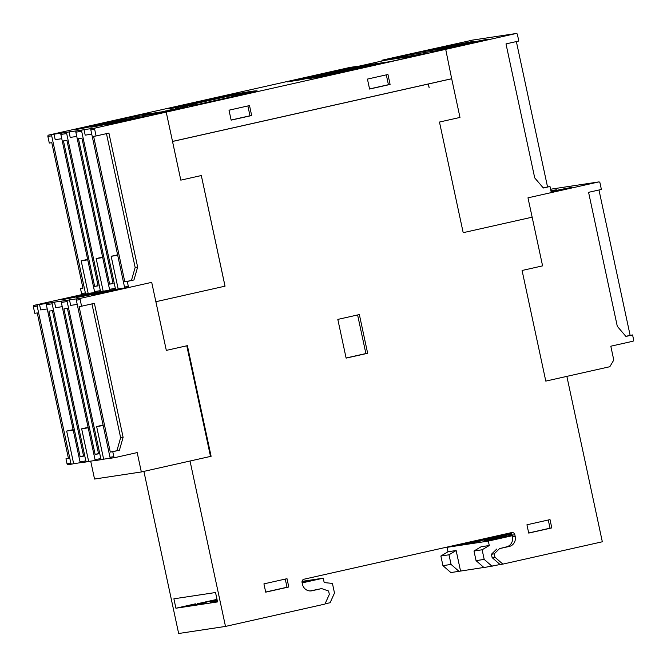 <?xml version="1.0" encoding="UTF-8"?>
<svg xmlns="http://www.w3.org/2000/svg" width="667" height="667" viewBox="0 0 667 667"><rect width="100%" height="100%" fill="white"/><g stroke="black" fill="none" stroke-linecap="round" stroke-linejoin="round"><path stroke-width="1" d="M512.281 535.393L475.746 541.321L484.2 539.42L484.334 540.02M480.24 541.129L450.925 546.506L489.82 538.136M506.637 535.201L475.863 540.987L469.043 542.713L480.223 541.07M217 599.375L197.09 603.802L206.17 602.726L189.303 605.519L195.398 603.843L175.913 608.221L217.55 601.926L215.533 592.521L173.895 598.816L175.913 608.221M463.282 44.13A17.542 0.425 167.9 0 1 439.678 48.783A17.542 0.425 167.9 0 1 450.375 46.081A17.542 0.425 167.9 0 1 473.987 41.429A17.542 0.425 167.9 0 1 463.282 44.13M478.272 41.863A17.542 0.425 167.9 0 1 454.669 46.515A17.542 0.425 167.9 0 1 465.366 43.814A17.542 0.425 167.9 0 1 488.969 39.161A17.542 0.425 167.9 0 1 478.272 41.863M448.291 46.398A17.542 0.425 167.9 0 1 424.687 51.051A17.542 0.425 167.9 0 1 435.384 48.349A17.542 0.425 167.9 0 1 458.996 43.697A17.542 0.425 167.9 0 1 448.291 46.398M551.084 191.554A17.542 0.425 167.9 0 1 571.577 187.594A17.542 0.425 167.9 0 1 560.88 190.295A17.542 0.425 167.9 0 1 551.259 192.379M114.399 122.503A17.542 0.425 167.9 0 1 90.787 127.155A17.542 0.425 167.9 0 1 101.484 124.454A17.542 0.425 167.9 0 1 125.096 119.802A17.542 0.425 167.9 0 1 114.399 122.503M129.381 120.235A17.542 0.425 167.9 0 1 105.778 124.887A17.542 0.425 167.9 0 1 116.475 122.186A17.542 0.425 167.9 0 1 140.087 117.534A17.542 0.425 167.9 0 1 129.381 120.235M99.408 124.771A17.542 0.425 167.9 0 1 75.796 129.423A17.542 0.425 167.9 0 1 86.502 126.722A17.542 0.425 167.9 0 1 110.105 122.069A17.542 0.425 167.9 0 1 99.408 124.771M512.006 534.484L508.988 535.217L512.123 534.759M512.314 535.559L484.659 540.629L496.698 539.161M511.122 533.408L501.809 535.418L511.672 533.942M217.217 600.375L203.46 602.434L217.092 599.775M217.409 601.267L210.172 602.343L217.309 600.792M506.628 535.142L495.448 536.777L510.839 533.225M95.373 292.429A17.542 0.425 167.9 0 1 84.884 295.014A17.542 0.425 167.9 0 1 61.281 299.666A17.542 0.425 167.9 0 1 71.978 296.965A17.542 0.425 167.9 0 1 89.937 293.205L88.186 293.463L81.182 260.83L87.736 259.838M125.354 287.894A17.542 0.425 167.9 0 1 114.866 290.478A17.542 0.425 167.9 0 1 91.254 295.131A17.542 0.425 167.9 0 1 101.959 292.429A17.542 0.425 167.9 0 1 119.918 288.669L118.159 288.928L111.164 256.295L117.717 255.303M110.363 290.162A17.542 0.425 167.9 0 1 99.875 292.746A17.542 0.425 167.9 0 1 76.263 297.399A17.542 0.425 167.9 0 1 86.968 294.697A17.542 0.425 167.9 0 1 104.927 290.937L103.177 291.196L96.173 258.563L102.726 257.57M143.897 471.386L178.656 633.508L225.496 626.421L190.037 461.022L211.105 456.286L187.394 345.656L166.316 350.383L155.886 301.709L225.046 286.168L201.326 175.538L180.815 180.14L172.528 141.471L451.692 78.764L459.98 117.434L439.47 122.044L463.19 232.675L532.149 217.184L542.588 265.866L522.078 270.477L545.798 381.107L566.867 376.371L602.326 541.779L502.86 564.115L494.931 557.203L494.214 553.843L499.541 548.624L509.28 546.44A8.488 7.879 81.4 0 0 515.191 536.418L514.841 534.759A2.826 2.626 81.4 0 0 511.681 532.566L304.044 579.206A2.826 2.626 81.4 0 0 302.068 582.549L302.426 584.209A8.488 7.879 81.4 0 0 311.389 590.87A8.488 7.879 81.4 0 0 311.898 590.779L321.636 588.586L328.614 591.037L329.331 594.397L324.954 604.077L225.496 626.421M428.206 84.025L429.181 87.819L428.364 84.009M166.233 112.114L172.52 141.421L451.676 78.714L445.706 49.341L95.456 127.997A1.134 1.051 -98.6 0 0 94.672 129.331L96.098 135.968L108.913 133.092L137.635 267.083L133.95 279.957L127.28 281.457L128.347 286.435A1.134 1.051 81.4 0 0 129.548 287.327L80.94 298.241A1.134 1.051 -98.6 0 0 80.148 299.583L81.574 306.22L94.389 303.335L123.112 437.327L119.426 450.208L110.288 452.076L79.098 306.595L81.574 306.22M249.525 105.578L251.659 115.541L231.149 120.143L229.014 110.188L249.525 105.578M369.576 89.053L367.442 79.09L387.952 74.487L390.087 84.442L369.576 89.053M512.423 34.067A1.134 1.051 81.4 0 0 512.356 34.075L516.191 33.492A1.134 1.051 -98.6 0 0 516.125 33.508L445.706 49.341M445.373 49.408L438.311 50.484L445.373 49.408M438.427 50.442L398.574 56.495L381.941 60.23L427.522 53.26L390.228 61.639L350.158 67.367L119.585 119.16M158.954 113.215L126.463 118.134L126.697 119.21M151.184 113.907L157.896 112.398M160.739 112.473L167.692 110.914M163.056 112.364L174.496 109.888L163.056 112.364M390.704 58.671L398.674 56.887L390.704 58.671M405.152 55.961L395.89 57.887L405.511 55.861M172.695 109.346L166.075 110.914L172.169 109.605M166.075 110.914L165.599 110.964M175.413 108.804L177.305 108.454M182.733 107.612L172.194 109.98L182.741 107.654M187.986 106.82L177.455 109.188L187.994 106.862M149.166 112.965L126.68 117.867L149.166 112.965M168.009 108.871L227.822 95.489A99.033 2.418 167.9 0 1 257.179 90.962A99.033 2.418 167.9 0 1 257.137 91.054L198.816 104.21L168.009 108.871M308.979 78.314L330.649 73.545L347.307 71.019L322.311 76.63A573.837 14.024 -12.1 0 0 307.162 78.814L308.979 78.331M288.861 81.466L346.115 68.701A573.837 14.024 -12.1 0 0 356.878 67.192L301.217 79.698A573.837 14.024 -12.1 0 0 287.152 81.949L288.861 81.474M363.382 66.191A573.837 14.024 -12.1 0 0 381.341 63.373L356.528 68.951L339.636 71.486L363.39 66.225M186.635 107.237L180.015 108.804L186.11 107.495M180.015 108.804L179.54 108.854M189.345 106.695L191.246 106.345M174.946 109.563L187.36 106.912L174.37 109.63M181.516 108.196L181.933 108.137M180.574 107.987L181.057 107.879M399.867 57.287L407.845 55.494L399.65 57.312M401.367 56.912L400.684 57.145M401.184 56.57L402.301 56.353M395.473 57.771L394.781 58.046M391.212 58.396L396.515 57.204L391.037 58.413M390.037 58.621L389.32 58.821L390.045 58.679M175.288 109.797L166.258 111.889L177.164 109.463M167.334 111.106L159.079 112.965L167.334 111.106M157.537 112.59L149.291 114.449L157.537 112.59M151.442 113.398L142.421 115.499L153.318 113.065M142.071 115.549L145.706 114.799M90.704 461.139L94.539 479.039L141.337 471.953L210.505 456.42L186.785 345.789M71.978 464.082L68.292 464.641A1.134 1.051 -98.6 0 1 67.034 463.765L65.966 458.788L68.401 458.237M65.966 458.788L68.443 458.412L37.252 312.923L34.776 313.298L33.35 306.662L37.177 306.086A1.134 1.051 81.4 0 1 37.961 304.744L52.951 302.476A1.134 1.051 81.4 0 0 52.159 303.818L85.843 460.914A1.134 1.051 81.4 0 0 87.102 461.789L88.653 461.447L81.657 428.806L88.202 427.814M126.463 118.134L119.41 119.185L48.658 135.076A1.134 1.051 81.4 0 0 47.874 136.418L49.291 143.055L51.776 142.68L82.958 288.161L80.482 288.536L81.549 293.513A1.134 1.051 81.4 0 0 82.75 294.405L34.142 305.328A1.134 1.051 81.4 0 0 33.35 306.662M330.515 73.904L338.202 72.736L317.967 77.005L330.515 73.904L330.615 74.337M326.005 73.92L325.863 73.287L331.074 72.503L331.157 72.92M331.074 72.503L335.668 71.469L332.858 72.586L321.361 74.821M321.327 74.687L300.742 78.931L325.863 73.287M348.974 69.752L369.21 65.491L356.662 68.593L348.974 69.752M392.404 58.296L396.898 57.362L392.413 58.296M326.522 75.78L322.845 76.538M326.513 75.771L346.99 71.119L330.14 73.653L307.67 78.706A574.404 14.032 167.9 0 1 322.845 76.513M287.652 81.866L345.581 68.818A574.404 14.032 167.9 0 0 356.361 67.309L301.734 79.606M287.644 81.833A574.404 14.032 167.9 0 1 301.726 79.581M340.195 71.419L362.865 66.308A574.404 14.032 167.9 0 0 380.84 63.482L357.053 68.859M340.187 71.369L357.045 68.834M176.021 109.38L177.139 109.213M395.706 57.387L392.238 58.171L395.723 57.445M356.311 66.767L385.067 60.305L418.993 55.178M395.489 57.57L397.424 57.27M176.755 108.563L177.172 108.513M169.86 110.197L172.011 109.455M253.327 91.963A99.033 2.418 -12.1 0 0 227.997 96.323L224.437 97.065L224.254 96.231M179.915 107.07L224.437 97.065M190.687 106.462L191.104 106.403M184.442 107.871L185.943 107.345M179.59 108.521L183.767 107.512M174.962 109.621L176.33 109.205M407.145 55.678L407.829 55.553M403.026 56.603L404.344 56.261M397.24 57.395L397.799 57.27M393.83 58.262L394.797 57.896M391.229 58.446L392.846 58.021M388.486 59.063L389.545 58.763M395.823 57.387L396.49 57.27M247.882 105.953L249.992 115.791L231.124 120.027M384.792 59.722L384.926 60.338M383.967 60.555L383.842 59.938M386.31 74.854L388.419 84.692L369.551 88.936M381.941 60.23L382.108 60.972M251.659 115.541L249.992 115.791M172.528 141.471L166.216 112.114L159.146 113.173L148.449 115.916L106.395 122.278L126.463 118.117M390.087 84.442L388.419 84.692M428.414 83.992L451.692 78.764M265.708 592.163L288.778 586.985L287.002 578.689L263.932 583.867L265.708 592.163M346.123 358.121L367.65 353.285L359.355 314.566L337.819 319.401L346.123 358.121M528.723 533.083L551.792 527.905L550.017 519.61L526.947 524.787L528.723 533.083M129.473 287.335L125.78 287.894A1.134 1.051 81.4 0 1 125.704 287.902L129.548 287.327A1.134 1.051 81.4 0 0 129.615 287.31L151.709 282.349L166.316 350.383M76.755 136.427L70.202 137.419L69.018 131.883L76.63 130.849A1.134 1.051 81.4 0 0 75.846 132.183L81.674 131.299L115.358 288.402A1.134 1.051 81.4 0 0 116.617 289.278L118.159 288.928M116.483 289.295L110.789 290.162A1.134 1.051 81.4 0 1 110.722 290.17L116.55 289.295M61.764 138.694L55.211 139.686L54.027 134.15L61.647 133.117A1.134 1.051 81.4 0 0 60.855 134.451L66.683 133.567L100.367 290.67A1.134 1.051 81.4 0 0 101.626 291.546L103.177 291.196M101.492 291.562L95.798 292.429A1.134 1.051 -98.6 0 1 94.539 291.554L60.855 134.451M47.874 136.418L51.693 135.835L85.376 292.938A1.134 1.051 81.4 0 0 86.635 293.813L88.186 293.463M86.502 293.839L82.816 294.389A1.134 1.051 81.4 0 1 82.75 294.405L86.568 293.83M62.231 306.67L55.686 307.662L54.494 302.134L52.951 302.476M54.494 302.134L67.942 300.208A1.134 1.051 81.4 0 0 67.15 301.551L100.834 458.646A1.134 1.051 81.4 0 0 102.093 459.521L103.643 459.179L96.64 426.538L103.193 425.546M77.222 304.402L70.669 305.394L69.485 299.867L67.942 300.208M69.485 299.867L80.94 298.241M80.123 456.645L48.933 311.155L52.41 310.63L83.6 456.12L80.123 456.645L83.542 455.878M95.114 454.377L98.583 453.852L67.392 308.362L63.924 308.888L95.114 454.377L98.533 453.61M86.968 461.814L81.274 462.673A1.134 1.051 -98.6 0 1 80.015 461.797L46.331 304.694A1.134 1.051 -98.6 0 1 47.124 303.36M73.12 429.631L66.667 431.074L73.212 430.082M47.24 308.938L40.695 309.93L39.511 304.402M68.226 464.649L72.044 464.074A1.134 1.051 81.4 0 1 70.852 463.181L37.177 306.086M72.044 464.074A1.134 1.051 81.4 0 0 72.119 464.065L73.662 463.715L66.667 431.074M77.097 298.824A1.134 1.051 -98.6 0 0 76.313 300.158L109.988 457.262A1.134 1.051 81.4 0 0 111.256 458.137L114.957 457.579M103.093 425.087L96.64 426.538M62.114 301.092A1.134 1.051 -98.6 0 0 61.322 302.426L95.006 459.53A1.134 1.051 81.4 0 0 96.265 460.405L101.959 459.546M88.102 427.355L81.657 428.806M141.337 471.953L137.185 452.593L115.091 457.562A1.134 1.051 -98.6 0 1 113.832 456.678L112.765 451.701L110.288 452.076M80.732 462.64L73.662 463.715M110.714 458.104L103.643 459.179M95.723 460.372L88.653 461.447M91.946 303.885L120.635 437.702L116.95 450.584M120.635 437.702L123.112 437.327M119.426 450.208L112.765 451.701M210.497 456.378L211.105 456.286M201.309 175.538L225.021 286.176L155.861 301.709L151.709 282.349M325.062 603.852L330.115 602.718L334.492 593.038L332.424 583.4L324.187 582.591L323.237 578.172L302.051 581.374M310.197 590.954L321.636 588.586M514.841 534.759L512.231 535.151A2.826 2.626 81.4 0 0 510.03 532.933M509.28 546.44L506.495 546.865A8.488 7.879 81.4 0 0 512.406 536.835L515.191 536.418M506.495 546.865L499.541 548.624M496.748 549.049L491.421 554.269L494.214 553.843M494.931 557.203L492.138 557.62L500.075 564.54L502.86 564.115M500.075 564.54L483.975 567.559L476.046 560.639L484.192 559.405L492.129 566.325M483.867 567.459L450.867 572.569L442.93 565.649L440.87 556.02L448.016 551.751L456.145 550.525L460.538 570.994M463.19 232.675L532.149 217.184L527.981 197.832L598.708 181.941A1.134 1.051 -98.6 0 1 599.966 182.816L601.392 189.453L588.577 192.329L617.3 326.321L625.921 336.435L632.583 334.942L633.65 339.92A1.134 1.051 -98.6 0 1 632.858 341.254L610.814 346.206L613.782 360.038L609.838 366.717L566.867 376.371M566.825 376.38L545.798 381.107M172.511 141.479L180.815 180.14M285.259 579.073L287.01 587.252L288.778 586.985M287.01 587.252L265.683 592.038M357.612 314.957L365.883 353.552L367.65 353.285M365.883 353.552L346.09 357.996M548.274 520.002L550.025 528.172L551.792 527.905M550.025 528.172L528.698 532.966M80.482 288.536L82.925 287.994M302.018 582.166L319.368 578.989L302.134 582.858M302.151 582.908L323.237 578.172M496.898 536.326L470.66 541.779M512.231 535.151L512.406 536.835M512.164 535.734L488.327 541.087L489.278 545.514L482.133 549.775L484.192 559.405M492.138 557.62L491.421 554.269M458.996 571.336L451.067 564.424L442.93 565.649M482.133 549.775L473.987 551.009L481.132 546.74L489.278 545.514M488.327 541.087L447.065 547.332L448.016 551.751M496.673 539.036L512.339 535.643M512.239 535.176L484.2 539.42M447.065 547.332L470.71 542.004M496.857 536.126L489.745 537.785M516.191 33.492A1.134 1.051 -98.6 0 1 517.384 34.384L518.809 41.02L505.995 43.897L534.717 177.889L543.338 188.002L550 186.502L551.301 192.588M54.027 134.15L52.485 134.501A1.134 1.051 -98.6 0 0 51.693 135.835M69.018 131.883L67.475 132.233A1.134 1.051 -98.6 0 0 66.683 133.567M91.746 134.159L85.193 135.151L84.009 129.615L82.458 129.965A1.134 1.051 -98.6 0 0 81.674 131.299M84.009 129.615L91.621 128.581A1.134 1.051 81.4 0 0 90.837 129.915L94.672 129.331M110.247 290.128L104.927 290.937M115.358 288.402L109.521 289.286A1.134 1.051 81.4 0 0 110.722 290.17M125.238 287.861L119.918 288.669M128.347 286.435L124.512 287.018A1.134 1.051 81.4 0 0 125.704 287.902M95.256 292.396L89.937 293.205M106.47 133.642L135.159 267.459L137.635 267.083M96.098 135.968L93.613 136.343L124.804 281.833L127.28 281.457M133.95 279.957L124.804 281.833M135.159 267.459L131.474 280.332M473.987 551.009L476.046 560.639M451.067 564.424L448.999 554.786L440.87 556.02M456.145 550.525L448.999 554.786M552.084 188.994A1.134 1.051 81.4 0 0 551.951 189.011L550.6 189.32M625.788 336.285L632.583 334.942M565.049 187.035A1.134 1.051 81.4 0 0 564.916 187.052L555.753 188.436A1.134 1.051 -98.6 0 1 556.286 188.469M550.909 190.754A17.542 0.425 167.9 0 1 556.586 189.862A17.542 0.425 167.9 0 1 551.042 191.379M595.031 182.5A1.134 1.051 81.4 0 0 594.889 182.516L585.734 183.9A1.134 1.051 -98.6 0 1 586.268 183.934M580.04 184.767A1.134 1.051 81.4 0 0 579.898 184.784L570.744 186.168A1.134 1.051 -98.6 0 1 571.277 186.201M438.311 50.484L458.371 46.306L416.316 52.668L405.628 55.428M512.356 34.075A1.134 1.051 81.4 0 0 512.289 34.084L503.126 35.468A1.134 1.051 -98.6 0 1 503.668 35.501M497.432 36.335A1.134 1.051 81.4 0 0 497.299 36.352L488.136 37.736A1.134 1.051 -98.6 0 1 488.678 37.769M482.441 38.603A1.134 1.051 81.4 0 0 482.308 38.619L473.145 40.003A1.134 1.051 -98.6 0 1 473.687 40.037M473.145 40.003L398.574 56.478L405.628 55.411M550 186.502L543.205 187.852M122.536 119.843L122.361 119.043M117.851 120.552L117.675 119.752M94.647 286.393L98.116 285.868L66.925 140.387L63.457 140.912L94.647 286.393L98.066 285.626M102.626 257.112L96.173 258.563M109.521 289.286L75.846 132.183M81.916 138.119L113.107 283.6L109.638 284.125L78.448 138.644L81.916 138.119M117.617 254.844L111.164 256.295M124.512 287.018L90.837 129.915M87.635 259.38L81.182 260.83M630.123 335.309L598.974 189.995M516.366 41.571L547.524 186.877M416.55 53.752L416.316 52.668M109.638 284.125L113.056 283.358M177.172 109.513L178.097 109.405M165.908 111.939L167.45 111.539M167.459 111.589L167.967 111.497M167.984 111.556L169.543 111.197M169.551 111.247L169.993 111.081M170.002 111.139L170.502 110.847M170.51 110.905L172.078 110.472M172.094 110.53L175.296 109.847M163.849 112.248L173.278 110.072M173.287 110.122L173.712 110.063M168.126 110.989L169.235 110.68M169.251 110.739L171.502 110.397M159.872 112.848L160.98 112.54M160.997 112.59L162.806 112.264M162.823 112.314L165.124 111.739M164.307 111.864L165.149 111.614M165.166 111.672L166.758 111.372M166.775 111.431L169.21 110.822M157.47 113.207L162.156 112.031M154.06 113.724L163.482 111.547M162.156 112.039L165.933 111.172M158.329 112.473L159.446 112.164M159.463 112.214L161.714 111.873M150.075 114.324L151.192 114.015M151.209 114.074L153.018 113.74M153.035 113.799L155.336 113.223M154.519 113.348L155.361 113.098M155.378 113.157L156.97 112.856M156.978 112.915L159.421 112.306M147.791 114.674L152.359 113.498M145.706 114.991L155.136 112.815M155.144 112.873L155.828 112.765M153.335 113.123L154.26 113.015M143.622 115.199L144.139 115.166L143.605 115.149M145.714 114.857L146.148 114.691M146.165 114.749L146.665 114.457M146.673 114.507L148.224 114.082M148.241 114.14L151.459 113.457M172.503 141.462L428.156 84.042M488.978 539.745L489.078 540.187M510.605 533.483L510.73 534.084M212.248 600.508L212.381 601.109M217.1 600.825L217.2 601.301M469.943 543.08L469.843 542.638M496.34 537.152L496.248 536.71M197.999 604.202L197.899 603.735M227.822 95.489L227.997 96.323M34.142 305.328L37.961 304.744M70.852 463.181L67.034 463.765M85.843 460.914L80.015 461.797M46.331 304.694L52.159 303.818M100.834 458.646L95.006 459.53M61.322 302.426L67.15 301.551M76.313 300.158L80.148 299.583M113.832 456.678L109.988 457.262M310.872 590.929L311.898 590.779M195.398 603.843L195.548 604.577M48.658 135.076L52.485 134.501M61.647 133.117L67.475 132.233M76.63 130.849L82.458 129.965M91.621 128.581L95.456 127.997M100.367 290.67L94.539 291.554M85.376 292.938L81.549 293.513M555.753 188.436L551.951 189.011M598.708 181.941L594.889 182.516M585.734 183.9L579.898 184.784M570.744 186.168L564.916 187.052M516.125 33.508L512.289 34.084M503.126 35.468L497.299 36.352M488.136 37.736L482.308 38.619M469.151 543.196L469.043 542.713M495.548 537.269L495.448 536.777M197.207 604.327L197.09 603.802M111.189 458.154L115.024 457.57M96.198 460.422L102.026 459.538M81.207 462.69L87.035 461.806M95.731 292.438L101.559 291.562M552.018 189.003L555.819 188.428M564.982 187.043L570.81 186.16M579.973 184.776L585.801 183.892M594.956 182.508L598.774 181.924M469.393 40.57L473.22 39.995M482.374 38.611L488.202 37.727M497.365 36.343L503.193 35.459"/></g></svg>
